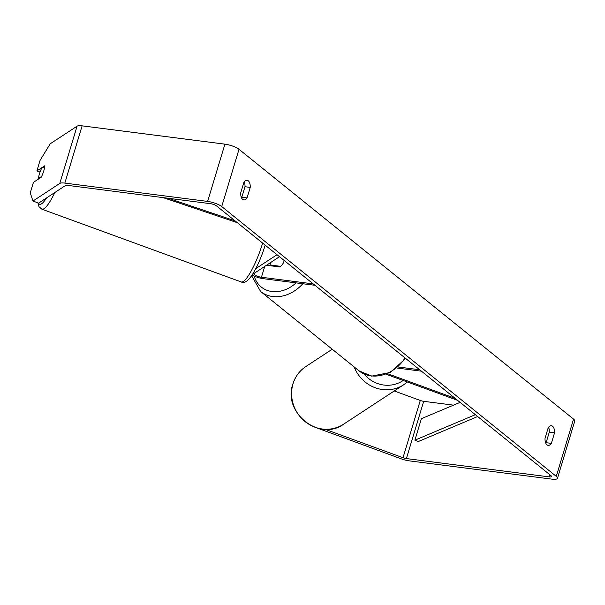 <?xml version="1.0" encoding="UTF-8"?>
<svg xmlns="http://www.w3.org/2000/svg" width="605" height="605" viewBox="0 0 605 605"><rect width="100%" height="100%" fill="white"/><g stroke="black" fill="none" stroke-linecap="round" stroke-linejoin="round"><path stroke-width="0.91" d="M252.111 274.95A9.294 2.42 -163.2 0 0 263.205 278.663L314.948 285.295M279.51 256.709L254.009 273.445A5.422 1.414 -163.2 0 0 253.798 273.694A5.422 1.414 -163.2 0 0 256.142 275.698A5.422 1.414 -163.2 0 0 261.451 277.249L313.193 283.881M272.242 265.996L271.146 265.111L280.501 266.313A7.744 6.292 -51.1 0 0 284.138 260.452A7.744 6.292 128.9 0 1 279.54 266.926L266.487 265.255M277.022 254.705L255.779 268.643M397.061 368.044L421.428 371.175M398.279 367.008L419.666 369.753M457.599 400.344L386.255 374.306M455.111 398.34L387.692 373.731M548.561 427.251A7.744 4.038 -82.7 0 1 549.302 432.159L546.126 442.694L551.367 443.359A7.744 4.038 -82.7 0 1 548.16 445.371A7.744 4.038 -82.7 0 1 546.981 444.849A7.744 4.038 -82.7 0 1 545.037 438.262L548.221 427.727A7.744 4.038 -82.7 0 1 551.427 425.716A7.744 4.038 -82.7 0 1 554.543 432.832L551.367 443.359M546.126 442.694A7.744 4.038 -82.7 0 1 545.778 443.162M241.463 197.737A7.744 4.038 97.3 0 0 241.811 197.26L247.052 197.933L250.228 187.399A7.744 4.038 97.3 0 0 247.112 180.29A7.744 4.038 97.3 0 0 243.906 182.294L240.722 192.829A7.744 4.038 97.3 0 0 242.665 199.416A7.744 4.038 97.3 0 0 243.845 199.945A7.744 4.038 97.3 0 0 247.052 197.933M36.882 170.92L40.051 160.408L50.238 143.786L77.069 126.18L59.782 183.436L32.957 201.041L30.25 192.874L33.419 182.37L41.155 177.288A7.744 1.596 -69.9 0 0 43.749 171.003A7.744 1.596 -69.9 0 0 44.611 165.838L36.882 170.92L40.028 172.062M241.811 197.26L244.987 186.726A7.744 4.038 97.3 0 0 244.246 181.825M32.957 201.041L38.652 203.121L65.476 185.516A4.643 1.21 16.8 0 1 67.639 185.372L210.442 203.681A4.643 1.21 16.8 0 1 216.484 205.881L551.019 475.689A4.643 1.21 16.8 0 1 551.533 476.528A4.643 1.21 16.8 0 1 549.196 476.884L406.394 458.575A4.643 1.21 16.8 0 1 402.998 457.72L325.157 429.316M59.782 183.436A10.837 2.821 16.8 0 1 64.833 183.103L207.628 201.412A10.837 2.821 16.8 0 1 221.725 206.555L556.26 476.362A10.837 2.821 16.8 0 1 557.462 478.313A10.837 2.821 16.8 0 1 552.002 479.152L409.207 460.844A10.837 2.821 16.8 0 1 401.274 458.847L312.233 426.223M77.069 126.18A10.837 2.821 16.8 0 1 82.114 125.848L224.916 144.156A10.837 2.821 16.8 0 1 239.013 149.299L573.548 419.106A10.837 2.821 16.8 0 1 574.75 421.065L557.462 478.313M453.531 405.146L423.681 401.319A4.643 1.21 16.8 0 1 420.286 400.465L394.241 390.966M244.987 186.726L250.228 187.399M549.302 432.159L554.543 432.832M41.571 168.409A7.744 1.596 -69.9 0 0 39.446 173.824A7.744 1.596 -69.9 0 0 38.546 178.43L41.616 176.418A7.744 1.596 -69.9 0 0 43.749 171.003A7.744 1.596 -69.9 0 0 44.641 166.398L41.571 168.409M39.113 178.634L38.546 178.43M270.45 262.653A7.744 6.292 -51.1 0 0 271.146 265.111M168.205 198.266L235.042 220.848M163.093 197.608L237.326 222.693M460.11 402.37L421.383 418.698L414.901 440.168L418.35 441.521L477.663 416.527M414.901 440.168L475.371 414.682M264.718 266.419L261.451 277.249M354.182 366.948A34.455 32.504 56.7 0 0 403.762 384.719L343.595 424.196A34.455 32.504 -123.3 0 1 305.223 421.677A34.455 32.504 -123.3 0 1 293.017 383.827A34.455 32.504 -123.3 0 1 305.79 366.577L332.221 349.236M403.157 380.477A30.583 28.851 -123.3 0 1 363.945 373.92M573.548 419.106L556.26 476.362M239.013 149.299L221.725 206.555M420.286 400.465L402.998 457.72M423.681 401.319L406.394 458.575M549.839 474.736L549.196 476.884M82.114 125.848L64.833 183.103M224.916 144.156L207.628 201.412M265.209 245.123C261.768 256.248 257.715 265.701 253.056 273.475C248.436 280.894 244.48 283.715 241.198 281.945A34.455 7.086 -69.9 0 0 262.578 243.301A34.455 7.086 -69.9 0 0 262.63 243.104M38.622 203.106A30.583 6.292 -69.9 0 0 46.555 197.933M54.843 192.488A34.455 7.086 110.1 0 1 41.881 209.194L241.198 281.945M302.78 283.737A34.455 27.996 128.9 0 1 272.636 296.518A34.455 27.996 128.9 0 1 260.626 291.489L251.589 275.721M254.191 276.046A30.583 24.85 -51.1 0 0 271.963 291.519A30.583 24.85 -51.1 0 0 296.072 282.875M405.622 358.425L390.467 372.423L371.621 376.128L359.015 370.842A34.455 27.996 -51.1 0 0 371.031 375.871A34.455 27.996 -51.1 0 0 405.063 357.971M343.595 424.196C319.493 442.005 282.49 412.504 292.865 384.001C295.172 376.62 299.475 370.812 305.79 366.577M403.762 384.719L407.324 381.997M37.888 202.841L39.023 206.736L41.881 209.194M359.015 370.842L260.626 291.489"/></g></svg>
